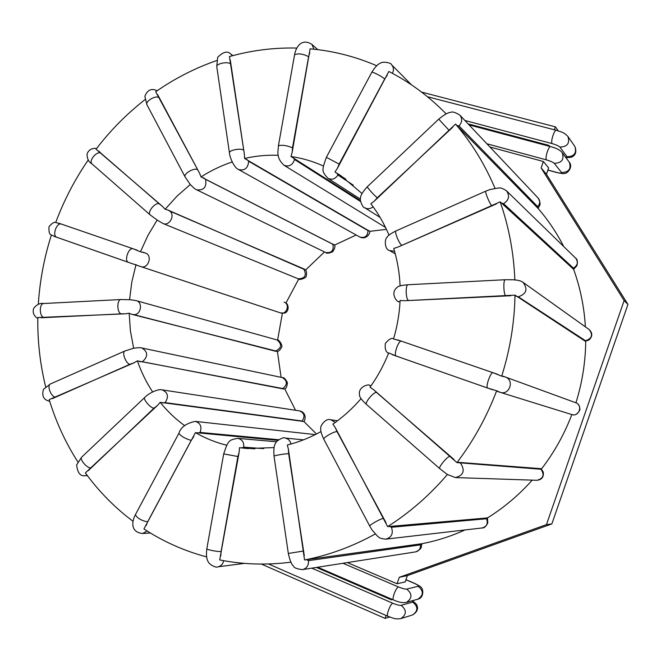 <?xml version="1.0" encoding="UTF-8"?>
<svg xmlns="http://www.w3.org/2000/svg" width="661" height="661" viewBox="0 0 661 661"><rect width="100%" height="100%" fill="white"/><g stroke="black" fill="none" stroke-linecap="round" stroke-linejoin="round"><path stroke-width="0.99" d="M277.603 340.118L282.371 313.347M285.957 303.002L298.747 279.016M281.099 377.34L277.413 351.404L131.382 314.206L129.168 313.198L125.507 313.81L37.809 317.553C37.47 341.101 40.09 364.186 45.667 386.817M295.541 410.283L284.767 388.924L137.389 360.873L134.018 362.823L49.195 399.624C55.929 421.825 65.489 442.589 77.858 461.915M316.479 433.996L303.911 421.511L160.169 402.326L157.475 405.449L85.376 472.896C98.844 491.445 114.733 507.582 133.035 521.314M320.99 431.575C310.166 437.615 298.946 442.093 287.328 445.002L288.411 449.298L304.547 559.958L421.958 543.697C436.681 540.872 451.042 536.286 465.03 529.948M361.774 399.591L361.071 398.649C352.602 408.432 343.216 416.926 332.888 424.122L335.35 427.75L387.635 526.619L487.488 517.918C504.021 507.615 518.935 495.023 532.212 480.134M541.466 468.955C554.199 452.405 564.329 434.277 571.848 414.579M575.929 402.805C582.217 382.669 585.489 362.154 585.729 341.258M585.39 326.856C584.184 306.886 580.267 287.717 573.641 269.341L500.162 201.828L397.914 247.107L393.733 248.429C397.393 260.484 399.517 272.976 400.112 285.916L401.326 285.593M563.759 246.57C556.628 232.689 548.085 219.981 538.12 208.455L455.512 124.078L374.374 201.068L370.854 203.77C378.183 213.263 384.231 223.74 388.999 235.192M296.83 48.063C273.951 47.509 251.477 50.352 229.425 56.573L244.38 154.335L244.57 158.458L369.763 231.342L386.421 229.35M216.717 60.556C195.045 68.075 174.711 78.477 155.699 91.755L199.597 173.289L201.043 176.917L334.573 245.091L356.18 235.002M144.999 99.637C126.639 113.973 110.313 130.498 96.035 149.212L162.623 206.529L165.118 209.281L167.489 209.851L305.589 270.019L324.493 251.94M165.118 209.281L177.049 196.119L190.318 184.502L189.724 183.824M201.043 176.917C210.892 170.596 221.278 165.605 232.193 161.945M244.57 158.458C255.708 155.905 266.945 154.856 278.273 155.31M184.692 425.676C175.52 419.016 167.349 411.233 160.169 402.326M152.6 391.923C146.296 382.289 141.223 371.936 137.389 360.873M132.737 348.446L134.067 348.182M133.654 348.273L130.407 330.921L129.168 313.198M140.446 251.775L145.428 253.056C152.98 255.353 148.163 269.415 140.793 266.59L128.507 262.376C123.739 261.087 128.68 246.867 133.216 248.809L140.446 251.775L147.932 235.432L157.144 220.047L150.212 214.932C146.891 212.198 155.467 201.787 159.309 203.877L100.827 153.104C96.721 150.749 88.384 160.929 91.978 163.903L92.16 164.068M304.514 269.192L169.902 211.132C175.429 215.436 169.241 226.467 162.978 223.492L157.144 220.047M41.023 317.767L121.26 313.851C116.931 313.14 116.642 299.615 120.955 299.532L130.572 299.739L136.232 300.664C143.024 302.168 141.099 314.719 134.076 314.677L276.058 351.396M129.556 299.797L131.812 282.007L136.034 264.532M254.782 448.844L239.497 447.704L239.15 452.107L219.708 559.933C242.868 564.535 266.598 565.279 290.914 562.172M274.084 447.596L247.371 448.53L239.497 447.704M226.723 445.241C215.66 442.473 205.224 438.268 195.425 432.625L143.933 528.94C163.16 541.541 184.064 550.861 206.645 556.917M277.843 440.366L195.425 432.625M396.36 356.114L388.726 352.916C383.834 365.161 377.613 376.596 370.044 387.222L373.597 389.676L456.966 462.609C473.557 440.747 486.785 416.785 496.659 390.742L487.735 388.09C485.116 387.594 490.71 371.49 493.073 372.73L401.549 341.216C398.575 339.771 393.155 355.403 396.377 356.122L492.619 389.783M515.944 296.161L518.282 296.814L585.514 340.729C591.983 338.572 593.19 334.838 589.133 329.525C592.752 333.078 592.653 336.598 588.835 340.085L585.175 341.183L515.002 295.12L404.408 300.73L400.095 300.449C399.467 313.488 397.286 326.336 393.551 338.977L401.541 341.216L397.641 339.878M345.794 179.156L334.953 171.984L340.671 175.562L362.054 193.524M360.427 200.597L290.997 156.508C302.184 158.153 312.984 161.317 323.394 165.994M445.878 113.585L446.175 113.882L445.878 113.585C428.774 96.192 409.754 82.154 388.833 71.462L337.407 168.307L334.953 171.984M494.866 188.319L494.982 188.294C484.868 164.3 471.723 142.892 455.512 124.078M512.812 279.735L514.845 279.958C513.754 252.676 508.854 226.632 500.162 201.828M497.865 374.39L493.073 372.73L501.707 376.167C510.069 349.595 514.506 322.585 515.002 295.12M501.707 376.167L505.293 376.993L502.798 376.109M458.354 462.353L540.987 468.674L543.218 471.929C543.97 476.945 541.88 479.729 536.963 480.291C543.367 478.581 544.697 474.895 540.962 469.252L456.966 462.609M571.715 414.538C571.658 414.05 575.566 417.661 579.912 409.911C579.928 402.813 574.682 402.582 575.706 402.714C583.176 405.11 579.11 417.165 571.715 414.538L500.121 392.32L496.659 390.742M447.728 474.648L445.77 473.359M387.635 526.619C409.795 512.548 429.741 495.147 447.472 474.408M304.547 559.958C328.889 555.24 352.445 546.589 375.2 534.022L375.159 533.972M56.896 237.324L51.401 234.994C44.171 257.625 39.809 280.751 38.313 304.374M88.285 159.888C74.875 179.379 64.018 200.258 55.714 222.517L61.498 224.112C56.623 222.063 51.814 235.903 56.929 237.332L128.482 262.367M376.704 65.736C355.205 56.482 333.004 50.847 310.1 48.831L292.162 152.344L290.997 156.508M468.104 123.88L548.952 145.387L548.696 146.114M554.356 129.796L555.38 126.838L421.611 92.11M489.933 146.998L543.367 161.507L541.128 167.96L546.44 174.231L548.63 167.902L543.367 161.507M399.294 577.317L407.366 575.607L405.176 581.92L397.063 583.754L399.294 577.317L546.457 524.627L624.124 300.581L541.128 167.96M397.063 583.754L347.347 562.585M261.384 564.073L385.066 618.39L386.074 615.474M392.626 599.568L391.486 599.866L316.421 567.435M391.486 599.866L391.725 599.18M549.721 146.387L548.952 145.387M407.366 575.607L551.852 523.917L627.95 304.407L546.44 174.231M555.38 126.838L558.239 130.861M624.124 300.581L627.95 304.407M546.457 524.627L551.852 523.917M385.066 618.39L389.676 617.002M140.876 266.614L280.421 312.876C286.56 315.206 290.377 304.077 284.09 302.151L285.577 302.771C288.708 303.812 289.568 311.744 284.42 313.132L280.421 312.876L138.017 265.656M145.47 253.072L142.743 252.114M333.64 244.289L332.855 244.281C334.045 250.436 331.665 253.188 325.716 252.535C326.633 253.692 328.971 253.411 332.747 251.692C334.846 248.437 335.458 246.239 334.582 245.082M332.855 244.281L205.53 179.288C206.876 186.997 203.943 190.517 196.722 189.839L325.716 252.535M199.597 173.289L157.599 94.564M205.53 179.288L203.406 177.702M373.126 206.786C370.35 208.967 367.533 209.273 364.674 207.711L380.116 217.411M374.374 201.068L377.315 197.713L452.636 127.309M456.85 125.483L459.031 125.929L537.624 206.596L537.666 208.025M537.624 206.596C540.161 203.786 540.359 200.969 538.211 198.135L459.849 115.13C462.518 118.674 462.246 122.277 459.031 125.929M448.935 130.217L438.755 119.129C444.266 114.626 448.199 112.387 450.554 112.411C452.174 111.362 455.272 112.263 459.849 115.13M133.208 248.809L58.697 223.154M43.948 303.498L121.178 299.516M121.26 313.851L125.507 313.81M131.382 314.206L134.076 314.677M37.801 318.156C37.735 318.759 31.241 314.876 33.802 308.109C36.975 304.39 40.271 302.854 43.709 303.515C39.024 303.614 39.28 316.801 43.981 317.478M277.141 351.478C278.529 351.445 280 350.074 281.553 347.38C283.272 345.753 278.446 338.672 277.058 339.952C282.255 344.34 281.718 348.041 275.447 351.065M100.827 153.104L98.696 151.039M303.837 269.085C306.886 275.315 305.027 278.562 298.26 278.835C298.574 280.677 306.621 278.033 306.258 275.968C306.82 272.861 306.547 270.803 305.432 269.804M162.623 206.529L159.309 203.877M169.902 211.132L167.489 209.851M150.377 215.073L91.978 163.903C88.822 162.185 87.178 158.946 87.037 154.195C89.045 147.362 96.721 148.138 96.415 148.717M52.426 398.608L129.92 364.294C126.053 363.93 121.616 352.445 124.789 351.032L125.086 350.892M129.92 364.294L134.018 362.823M139.735 361.699L142.388 361.757L283.536 388.99M133.803 348.231C138.075 347.62 140.793 347.546 141.941 348.008C148.072 351.925 148.221 356.51 142.388 361.757M50.649 383.859L50.31 384.016C46.766 385.594 51.062 396.864 55.276 397.038M284.775 388.941C286.172 388.569 287.056 386.462 287.411 382.62C285.535 378.951 283.858 377.282 282.371 377.605C287.485 380.761 287.667 384.396 282.916 388.519M88.26 470.673L153.955 408.217C150.493 408.052 142.95 399.285 144.709 397.484L144.941 397.269M153.955 408.217L157.475 405.449M162.589 402.946L165.093 402.632L302.118 420.999L302.812 421.594M81.848 456.982L144.709 397.484C147.122 394.526 157.458 388.42 162.242 389.883C168.01 392.527 168.96 396.774 165.093 402.632M87.467 475.738L85.129 475.697L87.169 475.333M85.129 475.697C80.32 476.482 77.494 472.896 76.651 464.923L81.584 457.238C79.477 459.362 86.855 468.062 90.623 467.897M303.944 421.561C304.597 420.826 305.01 419.405 305.184 417.298C304.837 413.728 302.978 411.605 299.623 410.911C304.407 413.026 305.242 416.389 302.118 420.999M146.089 525.66L147.601 521.893L191.219 440.4C185.245 438.689 181.131 436.334 178.867 433.335L178.966 433.153M191.219 440.4L193.764 436.607M197.854 433.021L200.085 432.426L278.62 439.739M135.497 514.506L178.867 433.335C180.726 427.27 186.204 423.288 195.292 421.379C200.457 423.015 202.051 426.7 200.085 432.426M150.353 532.981L142.652 533.493L147.155 531.006M142.652 533.493C129.688 532.179 132.208 520.521 135.365 514.754C137.348 518.241 141.421 520.62 147.601 521.893M220.791 555.918L221.105 551.497L237.902 456.511L223.682 453.9M237.902 456.511L239.15 452.107M241.868 447.902L243.744 447.15L263.698 448.637M206.852 548.663L223.674 453.958C228.301 439.945 228.995 440.052 237.753 438.35C242.091 439.292 244.091 442.226 243.744 447.15M223.864 560.718L222.509 560.47M244.471 563.37L217.8 566.841C220.923 566.229 222.881 564.197 223.674 560.743M217.8 566.841C216.444 568.361 208.628 564.304 207.967 561.255C206.505 558.809 206.125 554.653 206.827 548.795C206.794 549.778 218.122 551.918 221.105 551.497M304.291 555.645L288.659 453.76C285.957 453.479 274.026 455.503 274.034 456.239L274.051 456.33M288.659 453.76L288.411 449.298M303.176 551.067L288.328 553.464L274.034 456.239C273.538 449.53 274.034 445.233 275.53 443.349C276.158 440.424 284.437 436.582 284.85 438.036C288.105 438.557 290.154 440.557 290.989 444.035M421.33 543.772L420.404 544.879L308.464 560.652L306.473 559.669M421.966 543.697C420.809 547.432 422.751 548.415 415.686 551.869C419.099 550.952 420.669 548.622 420.404 544.879M415.686 551.869L302.498 569.617C306.754 568.468 308.737 565.477 308.464 560.652M385.941 522.587L337.069 431.666C334.441 431.096 322.981 437.632 323.807 439.226L323.89 439.375M337.069 431.666L335.35 427.75M369.805 526.206L323.807 439.226C321.362 433.922 320.345 430.352 320.767 428.502C319.792 426.353 325.675 417.653 330.822 419.776L335.292 422.412M486.975 517.819L486.537 518.753L391.436 527.263L389.304 526.288M487.479 517.894L487.793 522.843C486.05 526.478 484.183 528.18 482.175 527.957C486.785 526.553 488.239 523.487 486.537 518.753M482.175 527.957L385.85 539.145C391.659 537.352 393.518 533.386 391.436 527.263M385.85 539.145C378.29 538.475 378.91 536.815 377.679 536.377L372.019 529.915L369.747 526.106C369.202 525.041 380.967 518.431 383.363 518.455M453.975 459.445L376.58 392.494C373.87 391.502 364.409 402.813 366.549 404.491L366.657 404.582M376.58 392.494L373.597 389.676M439.846 468.715L366.549 404.491C361.84 400.161 359.518 397.121 359.584 395.352C357.419 386.156 369.879 383.81 369.606 385.404L370.986 385.884M540.987 468.674L540.962 469.252M536.963 480.291L455.437 477.573C463.551 475.342 465.278 470.574 460.601 463.278M446.365 473.763L439.763 468.641C438.078 467.368 447.844 455.768 450.116 456.338M497.46 391.444L500.121 392.32C509.491 395.658 514.77 380.017 505.293 376.993L575.706 402.714M404.408 300.73L510.689 295.748M408.176 284.726L408.035 284.734C405.3 284.717 405.73 299.499 408.49 300.367M400.012 302.052L398.715 301.614L400.004 302.193M585.514 340.729L585.175 341.183M518.282 296.814C526.528 293.922 528.089 289.088 522.983 282.305C521.678 281.173 519.05 280.371 515.084 279.917M505.739 295.806C503.583 294.872 503.104 279.669 505.227 279.727L505.335 279.719M397.914 247.107L496.337 203.943M396.104 230.871L395.939 230.945C394.278 231.689 399.252 243.95 401.69 245.099M394.559 251.238L389.503 250.569L395.261 253.816M501.269 203.109L503.558 203.646L573.401 268.11L573.17 269.11M573.401 268.11C577.697 265.416 578.441 262.087 575.632 258.129L506.458 190.781C509.986 195.796 509.011 200.085 503.558 203.646M491.743 205.596C489.834 204.166 484.678 191.657 485.785 191.153L485.893 191.103M367.425 186.65L367.359 186.708C366.88 187.303 375.01 196.292 377.315 197.713M337.407 168.307L339.143 164.085L384.702 78.973L387.197 75.296M326.36 157.318L339.143 164.085M353.288 185.163L337.953 175.016C335.21 179.081 331.839 180.164 327.856 178.255L360.402 199.126M337.953 175.016L336.945 173.281M391.312 72.751L392.692 73.478M392.46 73.255C393.981 70.025 393.692 67.199 391.576 64.778L411.506 84.856M384.702 78.973C382.612 76.816 372.374 71.487 371.812 72.256L371.755 72.371M292.162 152.344L292.509 147.791L308.621 56.648L309.769 52.748M278.388 145.899L278.43 145.693C282.049 144.767 286.742 145.461 292.509 147.791M360.542 201.498L294.55 159.516C292.575 165.217 289.055 167.126 283.999 165.258L385.52 227.45M294.55 159.516L293.162 157.682M313.925 49.203L311.893 44.394L317.809 49.649M308.621 56.648C302.978 53.855 298.293 53.202 294.591 54.689L294.542 54.962M244.38 154.335L230.309 60.118M229.466 152.997L229.417 152.691C229.152 150.212 240.488 147.99 243.322 149.973M248.635 161.234C248.065 168.216 244.71 170.976 238.555 169.513L359.865 237.059C364.922 238.324 367.64 236.192 368.037 230.656L248.635 161.234L246.859 159.458M368.945 230.606L368.037 230.656M232.366 55.764L230.937 54.169L232.887 55.631M230.458 63.77C227.591 61.333 216.42 63.605 216.758 66.546L216.808 66.918M185.204 177.131L185.047 176.842C183.452 173.785 194.02 167.522 197.284 169.596M158.871 97.564C155.442 95.126 145.123 101.307 146.916 104.727L147.089 105.049M486.884 143.768L546.44 159.896C544.73 158.301 548.63 145.907 550.613 146.626C556.165 148.006 560.016 149.997 562.164 152.608C564.436 159.491 561.8 163.069 554.257 163.333L561.561 172.521C561.924 173.364 560.255 173.314 556.537 172.372L547.903 170.009M562.164 152.608L569.253 162.11C571.468 168.811 568.898 172.281 561.561 172.521M464.881 120.459L552.092 143.586C556.108 144.742 558.71 145.899 559.892 147.073L567.031 156.723L565.725 157.376M552.092 143.586C550.431 141.917 554.273 129.606 556.24 130.291L556.331 130.316M427.46 96.721L556.24 130.291C562.982 132.423 564.411 132.803 567.939 136.505C569.997 143.313 567.32 146.841 559.892 147.073M567.939 136.505L574.863 146.461C576.871 153.096 574.26 156.517 567.031 156.723M546.44 159.896C550.456 161.069 553.059 162.209 554.257 163.333M469.087 124.912L550.696 146.643M569.253 162.11C573.657 167.506 566.518 174.05 564.8 173.339C564.436 173.884 561.776 173.628 556.826 172.554L556.537 172.372M412.167 600.775L412.712 602.072L401.111 605.327C399.451 605.526 396.691 604.832 392.824 603.253L311.777 568.163M387.941 616.292L387.858 616.25C385.892 615.573 390.477 603.559 392.824 603.253M401.111 605.327C406.779 610.078 406.722 614.49 400.938 618.58L412.563 614.945C417.455 611.946 418.719 608.351 416.356 604.162L412.497 600.684M412.712 602.072C418.248 606.674 418.198 610.962 412.563 614.945M393.617 599.998L393.535 599.957C391.535 599.287 396.137 587.183 398.467 586.96L342.952 563.271M405.912 579.788L414.15 583.275C417.661 584.836 419 585.836 418.182 586.282L406.738 589.091C412.481 593.933 412.348 598.362 406.358 602.386L417.835 599.205C424.651 597.651 422.949 588.026 421.222 587.621C421.28 586.976 419.041 585.539 414.497 583.308L405.945 579.689M406.738 589.091C405.102 589.24 402.342 588.53 398.467 586.96M418.182 586.282C423.784 590.984 423.668 595.288 417.835 599.205M538.128 208.463C539.516 204.827 541.69 205.232 538.211 198.135M137.265 250.205L61.514 224.12M54.012 236.299L132.621 263.805M55.731 222.484C54.293 221.774 52.062 223.17 49.03 226.665C48.666 231.788 49.451 234.572 51.393 235.027M136.232 300.664L277.058 339.952M162.978 223.492L298.26 278.835M133.34 348.322L124.789 351.032L50.31 384.016L43.486 389.346C41.585 396.022 43.659 399.996 49.699 401.268M141.941 348.008L282.371 377.605M162.242 389.883L299.623 410.911M195.292 421.379L315.272 434.608M237.753 438.35L276.521 441.796M288.328 553.464C289.84 560.354 291.559 564.56 293.492 566.08C294.029 567.849 297.037 569.03 302.498 569.617M284.85 438.036L303.49 439.854M330.822 419.776L337.548 420.743M447.621 474.581L455.437 477.573M369.606 385.404L371.077 385.751M392.378 354.709L487.735 388.09M393.634 338.68C391.337 337.779 388.552 339.407 385.297 343.563C384.776 349.033 385.875 352.247 388.61 353.181M493.073 372.73L401.549 341.216M513.514 279.777L505.227 279.727L408.035 284.734C401.632 285.23 397.947 286.163 396.955 287.543C389.461 293.55 397.922 303.019 398.715 301.614M589.133 329.525L522.983 282.305M506.458 190.781C500.203 186.741 499.675 188.377 498.427 187.972L489.941 189.558L485.785 191.153L395.939 230.945C390.75 233.581 387.743 235.754 386.925 237.464C384.834 238.538 384.041 249.023 389.503 250.569M573.616 269.349L576.921 265.664C577.821 261.748 577.392 259.236 575.632 258.129M438.739 119.137L367.359 186.708C362.815 191.69 360.559 195.359 360.575 197.697C359.22 200.283 363.434 208.694 364.674 207.711M391.576 64.778C391.651 62.878 382.802 61.109 380.397 63.159C377.803 64.109 374.944 67.141 371.812 72.256L326.377 157.277C321.395 171.265 321.89 171.348 327.856 178.255M311.893 44.394C301.292 37.503 295.682 47.881 294.591 54.689L278.43 145.693C278.149 151.79 275.86 157.591 283.999 165.258M230.937 54.169C227.64 50.649 223.22 51.707 217.676 57.342L216.758 66.546L229.417 152.691C229.466 156.368 233.746 167.646 238.555 169.513M369.821 231.325C370.3 233.3 366.409 240.083 359.865 237.059M157.136 90.755C151.584 87.996 147.494 89.838 144.858 96.275L146.916 104.727L185.047 176.842L190.12 184.295M190.401 184.609C193.384 187.732 195.491 189.476 196.722 189.839M574.863 146.461C576.888 151.873 575.64 155.5 571.121 157.343L565.923 157.64M556.826 172.554L547.87 170.1M268.506 563.973L387.858 616.25C394.443 618.746 395.815 619.34 400.938 618.58M317.726 567.229L393.535 599.957C398.715 602.311 402.995 603.121 406.358 602.386"/></g></svg>

